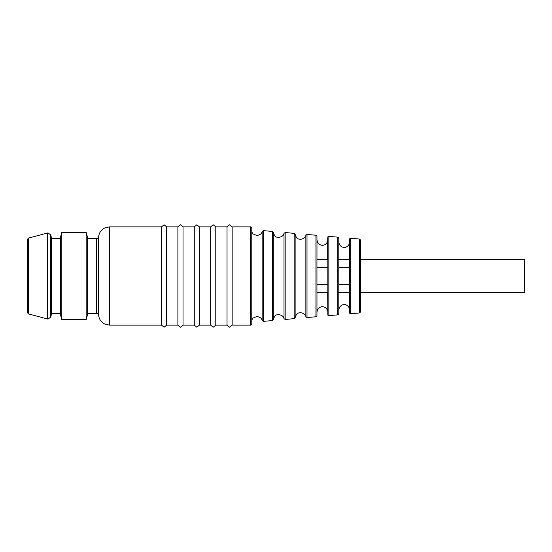<?xml version="1.0" encoding="UTF-8"?>
<svg xmlns="http://www.w3.org/2000/svg" width="552" height="552" viewBox="0 0 552 552"><rect width="100%" height="100%" fill="white"/><g stroke="black" fill="none" stroke-linecap="round" stroke-linejoin="round"><path stroke-width="0.83" d="M337.81 259.619L349.699 259.619L349.699 292.381L337.81 292.381M350.679 238.278L350.679 313.722L359.621 312.936L359.621 239.064L350.582 238.278L349.699 238.719L349.526 242.928C348.802 245.695 347.042 247.234 344.241 247.551C347.042 247.234 348.802 245.695 349.526 242.928L349.526 259.619M322.402 259.619L327.86 259.619L327.86 292.381L316.945 292.381L316.945 259.619L322.402 259.619M338.797 241.879C339.204 245.212 341.012 247.103 344.241 247.551C341.012 247.103 339.204 245.212 338.797 241.879L338.797 310.12C339.204 306.788 341.012 304.897 344.241 304.449C347.042 304.766 348.802 306.305 349.526 309.072C348.802 306.305 347.042 304.766 344.241 304.449C341.012 304.897 339.204 306.788 338.797 310.12L338.783 313.971L337.81 314.847L337.81 237.153L328.744 236.366L327.86 236.808L327.688 240.803C326.95 243.549 325.19 245.074 322.402 245.371C325.19 245.074 326.95 243.549 327.688 240.803L327.688 259.619M227.031 276L227.031 325.135L215.784 325.135L215.784 226.865L227.031 226.865L227.031 276M210.657 276L210.657 325.135L199.403 325.135L199.403 226.865L210.657 226.865L210.657 276M194.276 276L194.276 325.135L183.022 325.135L183.022 226.865L194.276 226.865L194.276 276M177.896 276L177.896 325.135L166.649 325.135L166.649 226.865L177.896 226.865L177.896 276M161.522 276L161.522 325.135L109.489 325.135L104.687 324.024L102.727 322.789C100.036 320.567 98.649 317.71 98.573 314.212L98.573 237.788C98.649 234.29 100.036 231.433 102.727 229.211L104.687 227.976L109.489 226.865L161.522 226.865L161.522 276M322.402 306.629C325.19 306.926 326.95 308.451 327.688 311.197C326.95 308.451 325.19 306.926 322.402 306.629C319.187 307.057 317.379 308.92 316.965 312.225C317.379 308.92 319.187 307.057 322.402 306.629M349.526 292.381L349.699 313.281L350.679 313.722M327.688 292.381L327.86 315.192L328.84 315.634L337.81 314.847M360.622 259.619L524.4 259.619L524.4 292.381L360.622 292.381M359.621 239.064L360.622 240.148L360.622 311.852L359.621 312.936M307.002 234.455L315.972 235.242L315.972 316.758L307.002 317.545L307.002 234.455L305.849 235.269L305.849 316.731L307.002 317.545M285.163 232.551L294.133 233.33L294.133 318.67L285.163 319.449L285.163 232.551L284.011 233.358L284.011 318.642L285.163 319.449M263.325 230.639L272.295 231.419L272.295 320.581L263.325 321.361L263.325 230.639L262.172 231.447L262.172 320.553L263.325 321.361M232.157 226.865L250.691 226.865L250.691 325.135L232.157 325.135L232.157 226.865L229.597 224.788L227.031 226.865M338.783 241.742L338.783 238.029L337.81 237.153M316.945 239.637L316.945 236.118L315.972 235.242M28.407 238.112L28.407 313.888L27.6 312.832L27.6 239.168L28.407 238.112L47.375 233.034L47.375 318.966L48.079 319.063L50.722 317.041L50.722 234.959L48.079 232.937L47.375 233.034M60.354 313.667L51.619 313.667L51.619 238.333L50.722 234.959M61.817 276L61.817 232.323L60.354 237.788L60.354 314.212L61.817 319.677L61.817 276M86.188 232.323L87.651 237.788L87.651 314.212L86.188 319.677L86.188 232.323L61.817 232.323M315.972 316.758L316.945 315.882L316.965 292.381M316.965 239.775C317.379 243.08 319.187 244.943 322.402 245.371C319.187 244.943 317.379 243.08 316.965 239.775L316.965 259.619M327.86 267.244L316.945 267.244M316.945 284.756L327.86 284.756M349.699 267.244L338.783 267.244M338.783 284.756L349.699 284.756M328.84 236.366L328.84 315.634M294.133 233.33L295.127 234.331L295.127 317.669L294.133 318.67M272.295 231.419L273.288 232.42L273.288 319.58L272.295 320.581M109.489 226.865L109.489 325.135M98.573 311.487C98.428 312.825 97.704 313.55 96.386 313.667L96.386 238.333L87.651 238.333M295.127 234.331C297.017 240.168 298.818 238.712 300.564 239.354C303.766 238.733 305.532 237.374 305.849 235.269M273.288 232.42C275.179 238.264 276.987 236.801 278.732 237.443C281.927 236.822 283.693 235.462 284.011 233.358M251.781 231.999L253.03 233.938L256.894 235.531C260.095 234.91 261.855 233.551 262.172 231.447M232.157 325.135L229.597 327.212L227.031 325.135M215.784 325.135L213.217 327.212L210.657 325.135M199.403 325.135L196.836 327.212L194.276 325.135M183.022 325.135L180.463 327.212L177.896 325.135M166.649 325.135L164.082 327.212L161.522 325.135M166.649 226.865L164.082 224.788L161.522 226.865M183.022 226.865L180.463 224.788L177.896 226.865M199.403 226.865L196.836 224.788L194.276 226.865M215.784 226.865L213.217 224.788L210.657 226.865M250.691 226.865L251.781 227.955L251.781 324.045L251.781 320.001L253.03 318.062L256.894 316.468C260.095 317.089 261.855 318.449 262.172 320.553M273.288 319.58C275.179 313.736 276.987 315.199 278.732 314.557C281.927 315.178 283.693 316.537 284.011 318.642M295.127 317.669C297.017 311.832 298.818 313.288 300.564 312.646C303.766 313.267 305.532 314.626 305.849 316.731M60.354 238.333L51.619 238.333M96.386 238.333C97.704 238.45 98.428 239.175 98.573 240.513M96.386 313.667L87.651 313.667M86.188 319.677L61.817 319.677M51.619 313.667L50.722 317.041M28.407 313.888L47.375 318.966M250.691 325.135L251.781 324.045"/></g></svg>
